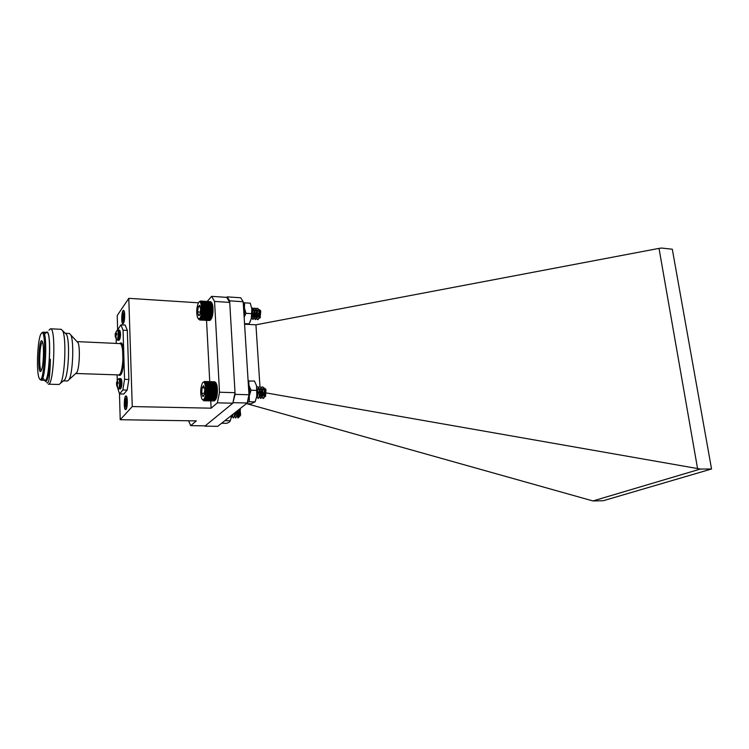 <?xml version="1.0" encoding="UTF-8"?>
<svg xmlns="http://www.w3.org/2000/svg" width="749" height="749" viewBox="0 0 749 749"><rect width="100%" height="100%" fill="white"/><g stroke="black" fill="none" stroke-linecap="round" stroke-linejoin="round"><path stroke-width="1.12" d="M236.806 414.862L238.023 418.008L239.277 416.191L239.043 409.45M234.868 415.433L234.971 416.229M235.738 417.951L236.965 415.892L237.03 411.051M232.471 414.665L232.621 416.172M233.379 417.905L234.596 415.882L234.802 412.811M231.347 417.858L232.368 414.74M238.023 418.008C239.259 416.884 239.511 414.094 238.809 409.637M232.265 415.789L233.229 417.942C234.016 417.689 234.446 416.06 234.512 413.045L234.606 415.779M234.624 415.864L235.589 417.979C236.618 417.446 237.012 415.208 236.759 411.267L236.525 415.068M232.181 414.89L232.246 415.676M231.45 417.39L232.04 415.002M239.764 416.201C238.669 415.395 238.416 413.411 239.006 410.246L239.914 409.029M240.064 409.066L240.626 414.993L239.952 416.135M239.277 416.191L239.071 417.024C238.65 417.755 238.482 417.09 238.575 415.03L239.221 416.35M239.268 409.272C240.448 412.643 240.504 415.03 239.455 416.444L240.279 415.302L239.905 409.001M238.575 415.03L239.193 416.435M239.24 416.425L239.717 411.295L239.071 409.431M236.59 416.266L237.442 415.115L237.274 410.855M234.231 416.21L235.074 415.096L235.177 412.521M231.862 416.154L232.789 414.412M236.684 415.817L237.096 416.407C237.901 415.779 238.042 413.869 237.517 410.658M234.315 415.742L234.746 416.36C235.317 416.098 235.551 414.749 235.448 412.296M231.956 415.667L232.377 416.322L233.098 414.16M212.707 308.017L213.044 308.654L212.707 308.017L202.801 307.399L202.211 307.979L202.829 308.363L202.23 308.906L202.801 310.348L202.174 310.807L202.745 311.35L202.108 311.753L202.651 312.342L202.005 312.689L202.539 313.316L201.884 313.597L202.399 314.252L201.734 314.468L202.033 315.994L201.369 316.078L201.818 316.78L201.153 316.79L201.584 317.501L200.929 317.436L201.331 318.138L200.685 317.997L201.069 318.69L200.423 318.484L200.798 319.149L200.161 318.877L200.507 319.514L199.889 319.177L199.936 319.945L198.316 318.943M212.997 307.764L212.922 306.903L212.997 307.764L202.801 307.399M212.922 306.903L212.819 306.088L212.922 306.903L202.099 306.219L202.736 306.472L202.174 307.081M212.819 306.088L212.688 305.339L212.819 306.088L201.996 305.405L202.642 305.592L202.099 306.219M212.688 305.339L212.276 304.628L212.688 305.339L201.865 304.646L202.52 304.759L201.996 305.405M212.529 304.646L212.098 303.944L212.529 304.646M212.351 304.038L211.892 303.336L212.351 304.038M212.145 303.495L211.667 302.811L212.145 303.495M211.93 303.045L211.424 302.381L211.93 303.045M211.686 302.68L211.171 302.053L201.303 301.407L200.901 301.978L201.556 301.744L201.135 302.343L201.79 302.175L201.35 302.802L202.202 303.308L201.715 303.963L202.38 304L201.865 304.646M211.106 302.044L201.303 301.407M210.741 301.8L201.041 301.173M210.338 301.669L200.76 301.042M199.646 320.01L209.598 320.497M199.936 319.945L209.992 320.338M200.226 319.786L210.375 320.085L210.946 319.495L210.375 320.085L200.507 319.514M211.48 318.625L211.733 318.063L211.48 318.625M211.733 318.063L211.967 317.426L211.733 318.063M211.967 317.426L212.192 316.715L211.967 317.426L201.153 316.79M212.192 316.715L212.388 315.938L212.192 316.715L201.369 316.078M212.388 315.938L212.566 315.114L212.388 315.938L201.565 315.301M212.566 315.114L212.716 314.243L212.566 315.114L201.734 314.468M212.716 314.243L212.838 313.335L212.716 314.243L201.884 313.597M212.838 313.335L212.941 312.408L212.838 313.335L202.005 312.689M213.062 309.58L212.941 312.408L213.062 309.58L202.23 308.906M257.703 319.711L259.285 317.089L259.397 312.417C259.042 309.899 258.358 308.541 257.338 308.335C255.119 309.665 254.192 312.81 254.538 317.782M255.334 319.542L256.832 316.996L256.944 312.211C256.589 309.721 255.905 308.382 254.913 308.176C252.703 309.506 251.767 312.651 252.113 317.623M252.9 319.402L254.379 316.893L254.491 312.005C254.126 309.543 253.452 308.214 252.469 308.026L251.795 308.232M251.252 318.784L252.038 311.865M256.935 318.971L257.619 319.711C259.631 320.095 259.828 308.185 257.038 308.316C255.98 308.41 255.156 309.655 254.557 312.033L254.239 312.483M254.51 312.211L254.145 316.939L255.184 319.57C257.188 319.945 257.384 308.026 254.604 308.157C253.555 308.26 252.741 309.477 252.141 311.827L252.113 311.949M251.692 316.537L252.741 319.42C254.735 319.795 254.932 307.858 252.16 308.008L251.767 308.064M259.575 317.876C258.349 315.713 258.405 313.279 259.772 310.582L260.774 311.05L260.1 317.773M258.705 317.286L259.22 318.138C260.53 318.391 260.549 309.983 258.461 310.077L259.763 313.082L259.734 316.452L258.92 318.119L258.339 314.608L258.705 317.286L259.641 318.222L259.95 317.838L259.987 310.077L258.48 309.243M257.066 311.65L256.654 317.941M258.152 310.058C256.018 309.758 255.194 318.11 256.486 317.969L257.291 316.34L257.319 312.885L255.718 309.908C253.593 309.609 252.759 317.96 254.051 317.829L254.847 316.218L254.875 312.698L253.284 309.749L252.02 310.779M251.505 317.651L252.394 316.097L252.02 310.901M258.461 310.077L256.654 312.361M256.87 312.37L256.177 316.35M256.401 317.557L256.795 317.988C258.087 318.25 258.115 309.833 256.027 309.927L254.211 312.267M254.098 312.679L254.145 316.939M253.958 317.389L254.36 317.848C255.643 318.1 255.662 309.683 253.593 309.768L252.029 311.406M251.561 317.342L251.917 317.698C253.087 316.312 253.115 313.831 251.992 310.245M199.412 318.69C202.895 315.741 201.724 297.053 198.438 302.821C196.472 307.764 196.201 312.81 197.624 317.951L199.412 318.69M200.049 314.159L200.676 308.991L199.758 305.302L198.242 306.781L197.624 311.912L198.532 315.601L200.049 314.159M199.758 305.302L198.242 306.781L197.624 311.912L198.532 315.601L199.608 315.179M200.451 306.921L198.242 306.781M200.507 312.09L197.624 311.912M199.627 301.557L200.479 301.014M202.211 307.979L213.044 308.654M212.744 308.981L202.829 308.363M202.829 309.346L212.744 309.964M202.736 306.472L212.641 307.09M202.642 305.592L212.547 306.219M202.52 304.759L212.426 305.395M202.38 304L212.276 304.628M202.202 303.308L212.098 303.944M202.005 302.699L211.892 303.336M201.79 302.175L211.667 302.811M201.556 301.744L211.424 302.381M200.798 319.149L210.666 319.72M201.069 318.69L210.946 319.261M201.331 318.138L211.218 318.709M201.584 317.501L211.471 318.072M201.818 316.78L211.714 317.361M202.033 315.994L211.93 316.584M202.221 315.151L212.126 315.741M202.399 314.252L212.304 314.842M202.539 313.316L212.444 313.906M202.651 312.342L212.566 312.942M202.108 311.753L212.941 312.408M202.745 311.35L212.66 311.949M202.174 310.807L213.016 311.462M202.801 310.348L212.716 310.957M202.221 309.852L213.053 310.517M216.92 386.99L217.304 387.664L216.92 386.99L206.827 386.69L206.265 387.336L206.921 387.626L206.34 388.244L206.977 388.6L206.387 389.18L207.014 389.602L206.396 390.145L206.977 391.643L206.34 392.083L206.921 392.663L206.265 393.047L206.827 393.656L206.162 393.983L206.705 394.629L206.031 394.892L206.555 395.566L205.881 395.753L206.378 396.446L205.694 396.558L205.947 398.019L205.273 397.991L205.703 398.693L205.039 398.59L205.17 399.779L204.514 399.535L204.889 400.181L204.243 399.872L204.599 400.49L203.962 400.106L204.299 400.687L202.586 399.797M217.201 386.793L217.06 385.988L217.201 386.793L206.827 386.69M217.06 385.988L216.901 385.239L217.06 385.988L206.031 385.651L206.705 385.801L206.162 386.465M216.901 385.239L216.461 384.527L216.901 385.239L205.881 384.902L206.555 384.977L206.031 385.651M216.714 384.555L216.255 383.844L216.714 384.555M216.508 383.947L216.021 383.254L216.508 383.947M216.04 382.982L215.506 382.336L216.04 382.982M205.451 382.018L215.506 382.336L205.179 381.709L204.786 382.299L205.451 382.018L205.039 382.645L205.947 382.936L205.498 383.61L206.172 383.535L205.694 384.218L206.378 384.218L205.881 384.902M215.141 382.018L205.179 381.709M214.748 381.812L204.889 381.494M203.709 400.762L214.167 400.921M204.299 400.687L214.579 400.724M204.599 400.49L215.085 400.303M215.796 399.376L216.058 398.861L215.796 399.376M216.058 398.861L216.302 398.262L216.058 398.861M216.302 398.262L216.527 397.588L216.302 398.262M216.527 397.588L216.733 396.839L216.527 397.588L205.498 397.307M216.733 396.839L216.92 396.034L216.733 396.839L205.694 396.558M216.92 396.034L217.079 395.172L216.92 396.034L205.881 395.753M217.079 395.172L217.21 394.274L217.079 395.172L206.031 394.892M217.21 394.274L217.313 393.347L217.21 394.274L206.162 393.983M217.313 393.347L217.388 392.392L217.313 393.347L206.265 393.047M217.388 392.392L217.435 391.418L217.388 392.392L206.34 392.083M217.379 388.562L217.435 391.418L217.379 388.562L206.34 388.244M263.058 398.496L263.948 398.028L264.715 395.444L264.715 391.381C264.331 388.628 263.564 387.139 262.422 386.915C261.242 387.093 260.38 388.562 259.847 391.315M259.781 391.708L259.66 395.781M260.671 398.412L262.216 395.444L262.216 391.24C261.822 388.525 261.064 387.064 259.95 386.84C258.761 387.018 257.909 388.488 257.375 391.231M257.179 391.764L257.179 395.631M258.19 398.346L259.716 395.435L259.716 391.1C259.313 388.431 258.564 386.98 257.459 386.765L256.795 386.971M256.551 397.719L257.16 390.66M261.747 395.397L262.993 398.496C265.118 398.814 265.024 386.681 262.113 386.905L261.008 387.514M259.772 390.238L259.472 391.718M259.323 395.463L260.521 398.431C262.618 398.758 262.534 386.615 259.641 386.83L258.517 387.448M257.291 390.201L257.16 390.744M256.888 395.818L256.991 396.511M256.804 396.371L258.031 398.374C260.128 398.693 260.034 386.531 257.15 386.756L256.767 386.821M264.238 390.313L264.734 389.283L265.97 389.592L265.586 396.268M264.949 396.577L264.331 395.893M263.536 393.768L264.116 396.268L265.343 396.446L265.183 388.665L263.629 387.795M262.216 390.173L261.401 394.892M264.135 396.783L265.127 394.882L265.08 391.924L263.302 388.637C261.083 388.394 260.446 396.933 261.804 396.764L262.637 394.854L262.59 391.811L260.821 388.562L259.266 390.229M259.163 396.642L260.146 394.826L260.1 391.69L258.33 388.497L257.104 389.48M256.767 396.624L257.647 394.789L257.113 389.733M264.116 396.268L264.444 396.792M264.594 396.839C265.97 397.064 265.783 388.497 263.601 388.647L261.626 391.755M262.113 396.773C263.479 396.998 263.302 388.422 261.129 388.572L259.163 391.643M259.238 396.324L259.631 396.708C260.989 396.933 260.802 388.357 258.648 388.506L257.132 390.06M256.991 396.586L257.15 396.642C258.339 395.2 258.311 392.673 257.066 389.059M204 399.077C207.295 394.779 205.357 377.477 202.267 383.348C200.367 388.413 200.208 393.534 201.781 398.693C202.464 400.003 203.204 400.135 204 399.077M204.393 394.274L204.73 388.862L203.541 385.66L202.043 387.86L201.715 393.225L202.885 396.446L204.393 394.274M203.541 385.66L202.043 387.86L201.715 393.225L202.885 396.446L203.775 395.921M204.599 387.926L202.043 387.86M204.589 393.3L201.715 393.225M203.129 382.308L204.599 381.391M206.265 387.336L217.304 387.664M217.023 387.916L206.921 387.626M206.977 388.6L217.088 388.89M206.705 385.801L216.798 386.109M206.555 384.977L216.639 385.286M206.378 384.218L216.461 384.527M206.172 383.535L216.255 383.844M205.947 382.936L216.021 383.254M205.713 382.43L215.778 382.748M204.889 400.181L214.954 400.425M205.17 399.779L215.244 400.022M205.451 399.283L215.525 399.526M205.703 398.693L215.796 398.936M205.947 398.019L216.04 398.271M206.172 397.26L216.264 397.522M206.378 396.446L216.47 396.698M206.555 395.566L216.658 395.828M206.705 394.629L216.807 394.901M206.827 393.656L216.929 393.927M206.921 392.663L217.023 392.935M206.977 391.643L217.088 391.924M206.387 391.118L217.435 391.418M207.014 390.622L217.116 390.903M206.396 390.145L217.444 390.454M207.014 389.602L217.116 389.892M206.387 389.18L217.425 389.499M248.125 381.016L254.463 381.026L256.533 385.716L256.841 396.155L255.297 401.352M256.533 385.716L256.813 390.388L251.046 390.22L249.277 395.959L249.323 401.726L247.348 402.297M256.813 390.388L256.841 396.155L255.072 401.857L249.323 401.726M255.072 401.857L251.037 403.795L246.318 403.692M248.724 380.838L248.977 385.492L251.046 390.22M248.425 397.307L248.837 398.206L247.507 401.595L249.277 395.959L248.977 385.492L248.275 383.413C249.614 386.727 249.932 391.006 249.23 396.258L248.659 396.24M231.797 415.199L230.233 421.004M231.787 415.274L230.289 420.76L224.869 420.676M230.289 420.76L229.363 422.062L226.76 423.325L221.629 423.251M243.247 302.746L250.26 303.186L251.917 309.3L251.43 318.007L250.035 322.117M251.823 308.466L251.636 313.662L245.972 313.316L244.174 317.192M251.636 313.662L251.243 318.84L249.099 323.877L244.548 323.624M244.614 302.811L244.408 307.998L245.972 313.316M244.127 316.949L244.408 307.998L243.322 303.991C244.614 306.94 244.923 311.041 244.24 316.275L244.09 316.265M248.837 398.206L248.237 398.187M45.567 333.558C52.486 320.881 49.35 393.599 43.629 378.685M65.285 333.268L66.549 334.503C70.013 340.392 68.674 374.154 64.76 379.743L63.403 380.876L67.56 381.007L69.086 379.565C72.887 373.377 74.151 341.497 70.846 335.028L69.442 333.474L65.285 333.268M61.24 329.326L62.626 330.73C66.567 337.471 65.004 376.794 60.547 383.198L59.059 384.49L48.301 384.181C53.937 385.969 56.25 327.444 50.492 328.783L61.24 329.326M49.013 330.159L50.492 328.783M41.953 333.005L42.983 332.172L46.822 332.359C51.718 331.227 49.715 381.84 44.921 380.323L41.083 380.202L40.118 379.294M46.316 332.341C52.037 326.901 49.687 386.175 44.416 380.305M229.728 302.418L214.551 301.426L211.63 296.351L226.694 297.362L229.728 302.418L235.027 392.673L232.836 403.196L205.245 425.844L190.723 425.647L188.57 420.769M232.836 403.196L217.379 402.84L211.124 408.186L132.255 406.557L120.224 419.721L196.294 420.882L190.723 425.647M217.379 402.84L219.513 392.242L235.027 392.673M214.551 301.426L219.513 392.242M207.211 301.454L211.63 296.351M117.64 329.785L117.228 315.516L128.791 298.336L198.438 302.811M119.475 393.749L120.224 419.721M126.001 409.413C127.751 407.84 127.761 395.612 126.01 395.949C124.034 395.584 123.594 409.909 125.598 409.637L126.001 409.413M123.388 323.418C125.017 321.443 125.139 310.123 123.529 310.386C121.638 309.974 120.963 323.971 122.883 323.765L123.388 323.418M128.791 298.336L132.255 406.557M117.424 387.252L119.54 393.918L123.791 394.03L127.161 390.089L128.865 379.49L127.33 330.412L125.158 325.057L120.926 324.823L117.593 330.047M206.537 320.403L209.739 381.559M210.75 400.94L211.124 408.186M119.54 393.918L122.864 389.967L127.161 390.089M116.245 338.951L116.179 343.407M117.078 374.865L117.237 380.651M127.33 330.412L123.061 330.197L120.926 324.823M128.865 379.49L124.549 379.35L123.061 330.197M122.864 389.967L124.549 379.35M118.52 374.912C121.216 377.122 123.014 371.822 123.931 359.014L122.883 358.996L122.63 350.654L123.669 350.223C122.836 343.819 121.535 341.61 119.765 343.576M120.074 386.138C121.179 393.487 123.005 378.732 120.945 379.434M118.651 337.49C118.922 339.278 119.784 341.067 120.364 336.526C120.739 334.382 120.252 330.14 119.559 330.908M122.883 358.996C122.508 366.645 121.488 371.747 119.821 374.303L118.819 374.921L75.752 373.489M77.016 341.61L78.027 342.696C80.312 347.115 79.469 368.265 76.847 372.487L76.632 372.852M125.982 408.954C123.501 411.557 124.268 393.103 126.487 396.839C127.583 400.837 127.461 404.816 126.122 408.767L125.982 408.954M123.37 322.978C120.889 326.274 121.806 307.596 123.95 311.256C124.943 315.217 124.755 319.121 123.388 322.95L123.37 322.978M117.406 380.483L118.258 379.228C120.289 375.68 119.728 391.736 117.949 388.076L116.778 385.623M116.058 331.863L116.919 330.627C118.932 327.219 118.23 342.976 116.535 339.381L115.187 336.329L115.786 336.338M126.338 401.324L126.712 400.902L126.759 402.55L125.729 407.035L124.83 403.037L125.486 398.992L125.86 398.552L126.057 401.155L126.74 401.37M123.304 314.496L123.445 315.423L124.081 314.964L124.128 316.546L123.126 321.19L122.265 317.613L122.892 313.503L123.257 312.96L123.304 314.496M116.694 384.949L116.544 382.748L117.481 380.464L117.059 382.215L118.014 381.962L118.061 383.647L117.106 384.48L117.649 386.325L117.256 386.793L116.647 385.201M115.327 336.32L115.159 334.269L116.095 331.844L115.664 333.455L116.629 333.211L116.675 334.859L115.749 335.618L116.264 337.556L115.88 338.089L115.355 336.769L115.926 336.778M115.842 333.567L116.657 333.679L115.842 333.567M125.458 401.848L126.759 401.932M125.205 402.606L126.581 402.747M124.83 403.037L126.412 402.943M125.27 403.046L125.289 404.245M125.252 404.254L126.113 404.188M125.532 404.423L126.094 404.385M122.864 316.265L124.128 316.387M122.621 317.089L123.716 317.23M122.265 317.613L123.632 317.52M122.686 317.632L122.705 318.653M122.667 318.653L123.482 318.625M122.939 318.737L123.473 318.718M116.685 383.61L118.024 383.666M115.318 335.075L116.179 335.121M42.983 332.172C47.786 331.03 45.773 381.728 41.083 380.202M40.858 334.148C47.253 321.967 44.519 390.772 39.117 378.058C36.186 371.981 37.45 339.99 40.849 334.166L40.858 334.148M41.176 370.821C36.991 377.805 38.873 333.474 42.412 341.722C44.322 345.645 43.479 366.888 41.261 370.643L41.176 370.821M42.44 341.797C40.755 343.782 39.837 349.97 39.688 360.363C39.781 366.458 40.324 369.856 41.298 370.577M46.803 382.57C48.788 384.799 49.986 377.028 50.398 359.248C49.986 366.167 49.265 371.785 48.236 376.092L47.917 377.449C46.841 381.447 45.829 382.477 44.856 380.529M47.917 377.449L48.236 376.092M62.71 381.419L61.802 382.168M204.627 425.835L205.142 425.844M232.855 403.093L235.102 394.377L248.977 394.742L247.207 402.99L217.753 426.321L204.777 426.144M247.207 402.99L233.37 402.672M227.219 296.866L240.71 297.774L243.182 301.735L229.606 300.836L227.219 296.866L226.722 297.409M243.182 301.735L248.977 394.742M229.606 300.836L229.7 302.362M235.008 392.776L235.102 394.377M259.978 386.84L255.933 324.813L244.577 324.205M258.817 391.811L259.763 391.839M260.118 388.862L260.315 391.886L261.813 392.148M266.466 392.963L700.39 469.052L592.936 500.95L246.87 403.702M255.933 324.813L659.017 248.387L661.545 248.05L672.302 249.211L711.55 468.986L603.263 500.725L592.936 500.95M265.483 392.794L263.873 392.513M259.716 392.186L257.057 394.292M697.525 468.368L659.017 248.387M700.39 469.052L711.55 468.986M120.355 378.591C121.815 378.376 121.45 389.143 119.999 388.843C120.346 389.733 122.068 387.336 121.918 382.196C121.647 379.462 121.123 378.254 120.355 378.591L119.306 378.554C120.758 378.339 120.392 389.115 118.951 388.815L119.999 388.843M122.63 350.654C122.106 346.15 121.244 343.791 120.055 343.585L77.035 341.61M118.997 330.047C120.42 329.86 119.943 340.486 118.539 340.168C119.138 341.703 120.926 335.777 120.495 334.017C120.449 331.507 119.943 330.187 118.997 330.047L117.949 329.991C119.372 329.813 118.904 340.439 117.499 340.121L118.539 340.168M116.526 382.87L118.07 382.992M118.07 382.861L116.544 382.748M116.498 383.16L118.07 383.338L116.498 383.198M116.554 384.958L117.134 384.92L116.554 384.958M116.591 385.014L117.144 384.986M116.619 385.089L117.162 385.061M116.722 385.445L117.284 385.445M116.75 385.51L117.303 385.51M117.256 382.271L118.042 382.374M116.638 382.29L117.556 382.308M115.374 336.835L115.955 336.835M115.87 333.558L116.657 333.67M115.29 333.623L116.61 333.67M115.271 333.689L116.666 333.745M115.187 334.148L116.675 334.279M115.159 334.269L116.675 334.41M115.14 334.569L116.675 334.766M115.14 334.606L116.675 334.803M115.187 336.32L115.777 336.301L115.187 336.32M115.243 336.423L115.805 336.404M240.476 409.534L239.849 408.814M239.802 415.133L239.334 415.892M239.717 411.295L239.296 410.536M237.442 415.115L236.965 415.892M235.074 415.096L234.596 415.882M232.705 415.077L232.218 415.873M260.774 311.05L259.987 310.077M260.418 317.379L259.95 317.838M259.734 316.452L259.285 317.089M259.763 313.082L259.397 312.417M257.291 316.34L256.832 316.996M257.319 312.885L256.944 312.211M254.847 316.218L254.379 316.893M254.875 312.698L254.491 312.005M252.394 316.097L251.917 316.79M252.422 312.511L252.038 311.818M265.97 389.592L265.183 388.665M265.127 394.882L264.715 395.444M265.08 391.924L264.715 391.381M262.637 394.854L262.216 395.444M262.59 391.811L262.216 391.24M260.146 394.826L259.716 395.435M260.1 391.69L259.716 391.1M257.647 394.789L257.207 395.416M257.6 391.577L257.207 390.959M66.549 334.503L62.626 330.73M64.76 379.743L60.547 383.198M118.604 378.816L119.306 378.554M118.267 388.516L118.951 388.815M78.027 342.696L70.846 335.028M76.847 372.487L69.086 379.565M117.265 330.234L117.949 329.991M116.835 339.812L117.499 340.121"/></g></svg>
